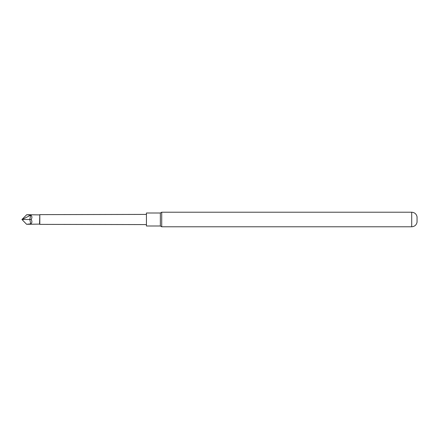 <?xml version="1.0" encoding="UTF-8"?>
<svg xmlns="http://www.w3.org/2000/svg" width="439" height="439" viewBox="0 0 439 439"><rect width="100%" height="100%" fill="white"/><g stroke="black" fill="none" stroke-linecap="round" stroke-linejoin="round"><path stroke-width="0.66" d="M411.705 212.218L161.717 212.218L161.717 226.782L411.705 226.782L411.705 212.218C414.603 212.438 416.386 213.963 417.05 216.795L417.05 222.205C416.386 225.037 414.603 226.562 411.705 226.782M160.361 225.997L146.428 225.997L146.428 213.003L160.361 213.003L160.361 225.997L161.717 226.782M146.428 214.413L39.812 214.627L39.537 224.104L26.603 224.302L30.73 223.841C31.707 223.237 32.069 222.271 31.806 220.943L31.257 219.5L31.806 218.057C32.069 216.729 31.707 215.763 30.73 215.159L29.797 219.5L31.257 219.5M22.224 219.495L22.093 219.198L22.224 219.495L30.73 215.159L26.73 214.698L39.537 214.896M26.73 214.698L21.95 219.5L29.797 219.5L30.73 223.841M26.603 224.302L21.95 219.5M39.812 214.627L39.812 224.373L146.428 224.587M160.361 213.003L161.717 212.218M39.537 224.104L39.812 224.373"/></g></svg>
